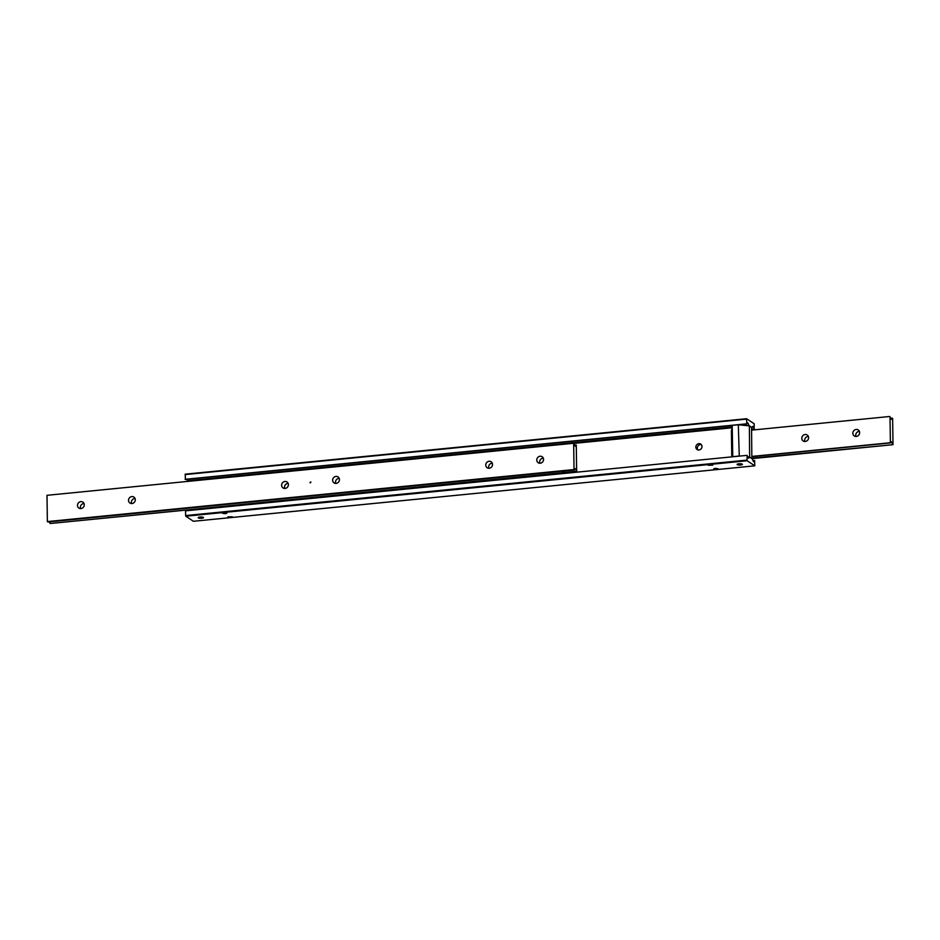 <?xml version="1.0" encoding="UTF-8"?>
<svg xmlns="http://www.w3.org/2000/svg" width="940" height="940" viewBox="0 0 940 940"><rect width="100%" height="100%" fill="white"/><g stroke="black" fill="none" stroke-linecap="round" stroke-linejoin="round"><path stroke-width="1.41" d="M747.57 457.04L749.168 456.875A3.255 1.046 -95.6 0 1 748.487 458.144A3.255 1.046 -95.6 0 1 747.194 455.559L746.983 460.106L185.626 515.567L185.814 516.213L747.171 460.753L746.983 460.106M738.864 424.81L746.76 424.034L746.583 418.711L185.227 474.171L185.392 479.494L732.19 425.468M746.76 424.034A3.255 1.046 -95.6 0 1 747.441 422.777A3.255 1.046 -95.6 0 1 748.734 425.35L746.395 425.585M732.213 426.983L187.366 480.81A3.255 1.046 84.4 0 0 187.001 479.341M711.709 427.5L709.489 427.712M225.87 475.499L223.661 475.711M751.553 427.724L752.188 427.653A3.255 1.046 -95.6 0 1 752.881 426.396A3.255 1.046 -95.6 0 1 754.162 428.981L751.577 429.228M752.999 460.659L754.609 460.506A3.255 1.046 -95.6 0 1 753.915 461.763A3.255 1.046 -95.6 0 1 752.635 459.19L749.168 456.875M225.412 513.71L222.428 513.24L226.893 513.181L225.412 513.71M230.841 517.329L227.856 516.859L232.333 516.8L230.841 517.329M715.175 468.332L718.16 468.802L713.695 468.86L715.175 468.332M709.747 464.713L712.732 465.171L708.255 465.241L709.747 464.713M701.369 444.726A3.255 2.973 -56.3 0 0 697.927 449.896M698.972 449.978A3.255 2.973 123.7 0 1 696.446 445.172A3.255 2.973 123.7 0 1 701.839 447.534A3.255 2.973 123.7 0 1 698.972 449.978M732.236 428.711A3.255 2.973 -56.3 0 0 731.414 430.99L732.272 431.566M732.624 456.793L731.766 456.217A3.255 2.973 -56.3 0 0 731.837 456.863M207.082 508.716A3.255 2.973 -56.3 0 0 207.141 508.047L207.141 508.011M201.736 518.234A2.667 0.646 -0.8 0 1 198.175 517.682A2.667 0.646 -0.8 0 1 200.831 517A2.667 0.646 -0.8 0 1 203.498 517.599A2.667 0.646 -0.8 0 1 201.736 518.234M740.638 464.995A2.667 0.646 -0.8 0 1 737.089 464.43A2.667 0.646 -0.8 0 1 739.733 463.761A2.667 0.646 -0.8 0 1 742.412 464.36A2.667 0.646 -0.8 0 1 740.638 464.995M746.583 418.711L754.186 423.787L754.162 428.981M751.577 429.451L754.444 429.157M752.188 427.653L748.734 425.35M185.051 474.582L746.407 419.123M185.109 479.306L746.477 423.846M187.366 480.81L188.153 481.339M185.626 515.567L185.556 510.843L746.912 455.371M754.609 460.506L754.773 465.829L747.171 460.753M754.773 465.829L193.417 521.289L185.814 516.213M573.846 443.398L732.225 427.747M731.766 456.217L731.414 430.99M573.659 443.269L47 495.31L47.364 521.582L48.011 522.005L560.123 471.41A3.255 0.787 -0.8 0 1 562.672 471.163L574.669 469.977L574.023 469.554L573.659 443.269L574.305 443.704A3.255 1.046 84.4 0 0 575.597 446.277A3.255 1.046 84.4 0 0 576.279 445.02L576.643 471.293A3.255 1.046 84.4 0 0 575.351 468.719A3.255 1.046 84.4 0 0 574.669 469.977M576.643 471.293L564.658 472.479A3.255 0.787 -0.8 0 1 562.096 472.738L564.658 472.479M562.096 472.738L50.267 523.51L576.925 471.481M49.62 521.853A3.255 1.046 -95.6 0 1 49.985 523.333M563.988 471.034L561.909 471.175M63.861 520.443L61.911 520.643M543.308 458.156A3.596 3.302 -56.3 0 0 539.913 463.255M540.112 456.241A3.596 3.302 123.7 0 1 542.909 461.575A3.596 3.302 123.7 0 1 536.928 458.955A3.596 3.302 123.7 0 1 540.112 456.241M492.278 463.209A3.596 3.302 -56.3 0 0 488.882 468.296M489.082 461.281A3.596 3.302 123.7 0 1 491.867 466.616A3.596 3.302 123.7 0 1 485.898 463.996A3.596 3.302 123.7 0 1 489.082 461.281M310.893 482.044L310.306 482.925M310 482.478L310.811 481.973L310 482.478M84.013 503.535A3.596 3.302 -56.3 0 0 80.617 508.622M80.817 501.619A3.596 3.302 123.7 0 1 83.613 506.942A3.596 3.302 123.7 0 1 77.632 504.334A3.596 3.302 123.7 0 1 80.817 501.619M135.043 498.494A3.596 3.302 -56.3 0 0 131.647 503.582M131.847 496.579A3.596 3.302 123.7 0 1 134.643 501.901A3.596 3.302 123.7 0 1 128.662 499.293A3.596 3.302 123.7 0 1 131.847 496.579M564.74 472.35A3.255 0.787 -0.8 0 1 561.979 472.62M574.669 445.184L576.279 445.02M339.176 478.331A3.596 3.302 -56.3 0 0 335.78 483.419M335.98 476.416A3.596 3.302 123.7 0 1 338.776 481.738A3.596 3.302 123.7 0 1 332.795 479.118A3.596 3.302 123.7 0 1 335.98 476.416M288.145 483.372A3.596 3.302 -56.3 0 0 284.75 488.459M284.949 481.456A3.596 3.302 123.7 0 1 287.746 486.779A3.596 3.302 123.7 0 1 281.765 484.159A3.596 3.302 123.7 0 1 284.949 481.456M47.364 521.582L574.023 469.554M890.38 418.147L892.636 418.418L893 444.69L751.977 458.132M751.953 456.617L890.38 442.952L890.016 416.667A3.255 1.046 84.4 0 0 891.308 419.252A3.255 1.046 84.4 0 0 891.99 417.995M892.354 444.268A3.255 1.046 84.4 0 0 891.073 441.683A3.255 1.046 84.4 0 0 890.38 442.952M879.699 443.997L877.749 444.197M856.187 429.451A3.596 3.302 123.7 0 1 858.984 434.785A3.596 3.302 123.7 0 1 853.003 432.165A3.596 3.302 123.7 0 1 856.187 429.451M859.383 431.378A3.596 3.302 -56.3 0 0 855.988 436.466M805.157 434.491A3.596 3.302 123.7 0 1 807.954 439.826A3.596 3.302 123.7 0 1 801.973 437.206A3.596 3.302 123.7 0 1 805.157 434.491M808.353 436.419A3.596 3.302 -56.3 0 0 804.957 441.506M751.589 430.132L889.734 416.49M893 444.69L751.988 458.626M890.098 442.764L751.953 456.405M201.43 480.046L188.012 481.374M201.677 508.552L201.689 509.245M203.064 509.104L203.064 508.423M188.423 510.549L188.411 509.868M749.627 457.181L749.38 425.879L738.311 424.762L739.275 456.135M738.311 424.762L732.19 425.362L732.765 456.77M738.746 456.076L732.624 456.687M751.847 458.661L751.553 427.336L749.38 425.879M751.988 458.649L749.815 457.204"/></g></svg>
